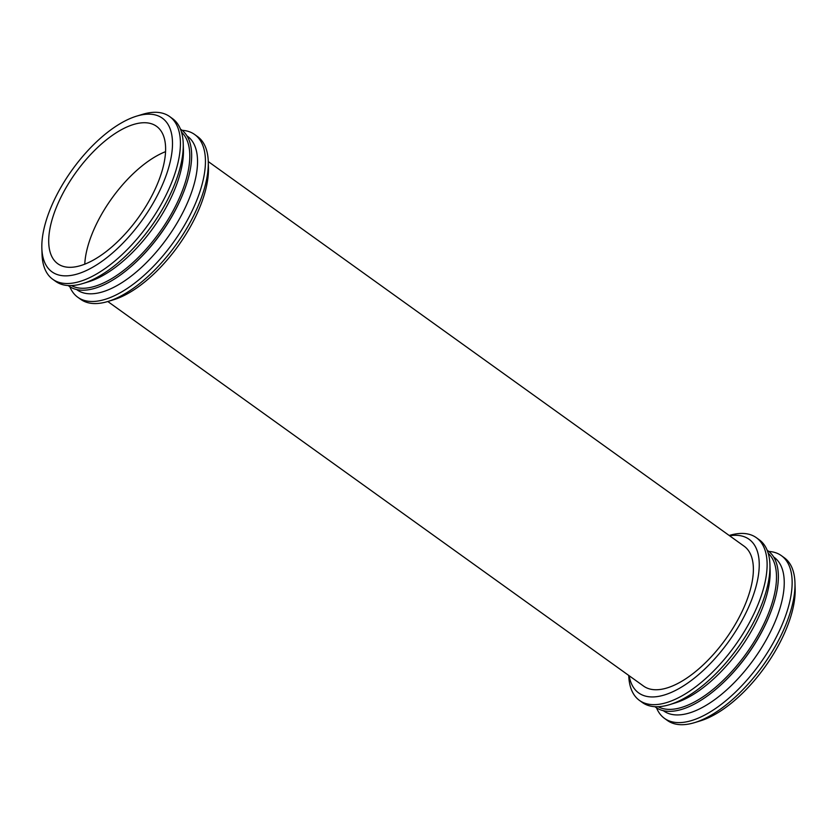 <?xml version="1.0" encoding="UTF-8"?>
<svg xmlns="http://www.w3.org/2000/svg" width="837" height="837" viewBox="0 0 837 837"><rect width="100%" height="100%" fill="white"/><g stroke="black" fill="none" stroke-linecap="round" stroke-linejoin="round"><path stroke-width="1.26" d="M656.532 707.851A100.178 45.637 -54.3 0 0 664.515 718.397L667.382 720.469A100.178 45.637 -54.3 0 0 694.584 722.624L700.37 720.866A94.602 43.095 -54.3 0 0 795.15 588.809L794.962 582.772A100.178 45.637 -54.3 0 0 784.227 557.693L781.35 555.632A100.178 45.637 -54.3 0 0 768.795 551.447M694.584 722.624A100.178 45.637 -54.3 0 0 794.962 582.772M664.515 718.397A100.178 45.637 -54.3 0 0 760.006 663.626A100.178 45.637 -54.3 0 0 781.35 555.632M663.343 710.686L663.731 710.969A94.602 43.095 -54.3 0 0 753.896 659.242A94.602 43.095 -54.3 0 0 774.047 557.264L773.67 556.992M654.911 706.69A96.286 43.869 -54.3 0 0 717.435 687.962L718.041 687.428A94.602 43.095 -54.3 0 0 769.13 616.262L769.433 615.509A96.286 43.869 -54.3 0 0 767.173 550.275M717.435 687.962A96.286 43.869 -54.3 0 0 769.433 615.509M658.07 706.71A94.602 43.095 -54.3 0 0 746.154 653.687A94.602 43.095 -54.3 0 0 768.22 553.267M628.744 675.438A100.178 45.637 -54.3 0 0 639.478 700.433L642.356 702.505A100.178 45.637 -54.3 0 0 669.558 704.66L675.333 702.892A94.602 43.095 -54.3 0 0 770.124 570.844L769.935 564.808A100.178 45.637 -54.3 0 0 759.19 539.729L756.313 537.668A100.178 45.637 -54.3 0 0 729.194 535.481M669.558 704.66A100.178 45.637 -54.3 0 0 769.935 564.808M639.478 700.433A100.178 45.637 -54.3 0 0 734.98 645.662A100.178 45.637 -54.3 0 0 756.313 537.668M629.162 675.741A94.602 43.095 -54.3 0 0 728.87 641.278A94.602 43.095 -54.3 0 0 729.613 535.785M643.632 686.131A86.138 39.234 -54.3 0 0 725.742 639.029A86.138 39.234 -54.3 0 0 744.093 546.174L208.256 161.562L744.093 546.174A86.138 39.234 -54.3 0 1 725.742 639.029A86.138 39.234 -54.3 0 1 643.632 686.131L107.806 301.519L643.632 686.131M69.827 286.725A100.178 45.637 -54.3 0 0 77.81 297.271L80.687 299.332A100.178 45.637 -54.3 0 0 107.879 301.487L113.665 299.73A94.602 43.095 -54.3 0 0 208.444 167.682L208.267 161.646A100.178 45.637 -54.3 0 0 197.522 136.567L194.644 134.495A100.178 45.637 -54.3 0 0 182.089 130.31M107.879 301.487A100.178 45.637 -54.3 0 0 208.267 161.646M77.81 297.271A100.178 45.637 -54.3 0 0 173.301 242.5A100.178 45.637 -54.3 0 0 194.644 134.495M76.638 289.56L77.025 289.832A94.602 43.095 -54.3 0 0 167.191 238.116A94.602 43.095 -54.3 0 0 187.352 136.138L186.965 135.866M68.205 285.553A96.286 43.869 -54.3 0 0 130.729 266.825L131.346 266.302A94.602 43.095 -54.3 0 0 182.424 195.126L182.728 194.383A96.286 43.869 -54.3 0 0 180.468 129.149M130.729 266.825A96.286 43.869 -54.3 0 0 182.728 194.383M71.365 285.584A94.602 43.095 -54.3 0 0 159.448 232.56A94.602 43.095 -54.3 0 0 181.514 132.141M41.85 248.191L42.038 254.228A100.178 45.637 -54.3 0 0 52.773 279.307L55.65 281.368A100.178 45.637 -54.3 0 0 82.853 283.523L88.628 281.766A94.602 43.095 -54.3 0 0 183.418 149.718L183.23 143.682A100.178 45.637 -54.3 0 0 172.485 118.603L169.618 116.531A100.178 45.637 -54.3 0 0 142.416 114.376L136.63 116.134A94.602 43.095 -54.3 0 0 56.885 194.728A94.602 43.095 -54.3 0 0 41.85 248.191A94.602 43.095 -54.3 0 0 98.222 263.864A94.602 43.095 -54.3 0 0 169.524 164.533A94.602 43.095 -54.3 0 0 136.63 116.134M82.853 283.523A100.178 45.637 -54.3 0 0 183.23 143.682M52.773 279.307A100.178 45.637 -54.3 0 0 148.275 224.536A100.178 45.637 -54.3 0 0 169.618 116.531M62.189 194.759A84.61 38.544 -54.3 0 0 57.816 263.76A84.61 38.544 -54.3 0 0 138.471 217.494A84.61 38.544 -54.3 0 0 156.498 126.282A84.61 38.544 -54.3 0 0 62.189 194.759M165.527 151.675A84.61 38.544 -54.3 0 0 98.18 220.591A84.61 38.544 -54.3 0 0 84.767 264.199"/></g></svg>
